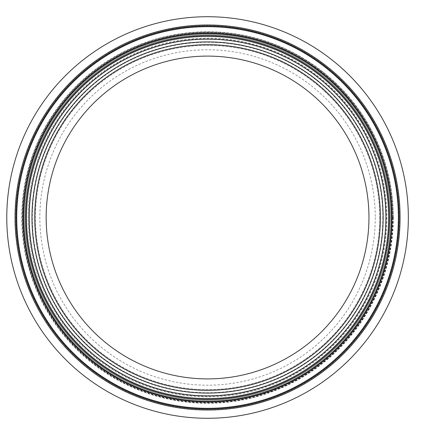 <?xml version="1.0" encoding="UTF-8"?>
<svg xmlns="http://www.w3.org/2000/svg" width="435" height="435" viewBox="0 0 435 435"><rect width="100%" height="100%" fill="white"/><g stroke="black" fill="none" stroke-linecap="round" stroke-linejoin="round"><path stroke-width="0.33" stroke-dasharray="2.17 1.63" d="M379.701 217.5A172.14 172.14 0 0 1 121.49 366.58A172.14 172.14 0 0 1 121.49 68.42A172.14 172.14 0 0 1 379.701 217.5A172.14 172.14 0 0 1 121.49 366.58A172.14 172.14 0 0 1 121.49 68.42A172.14 172.14 0 0 1 379.701 217.5M375.269 217.5A167.714 167.714 0 0 1 123.703 362.741A167.714 167.714 0 0 1 123.703 72.259A167.714 167.714 0 0 1 375.269 217.5M368.956 217.5A161.396 161.396 0 0 1 126.857 357.276A161.396 161.396 0 0 1 126.857 77.724A161.396 161.396 0 0 1 368.956 217.5M388.651 217.5A181.09 181.09 0 0 1 117.015 374.328A181.09 181.09 0 0 1 117.015 60.672A181.09 181.09 0 0 1 388.651 217.5A181.09 181.09 0 0 1 117.015 374.328A181.09 181.09 0 0 1 117.015 60.672A181.09 181.09 0 0 1 388.651 217.5M408.34 217.5A200.785 200.785 0 0 1 107.168 391.386A200.785 200.785 0 0 1 107.168 43.614A200.785 200.785 0 0 1 408.34 217.5A200.785 200.785 0 0 1 107.168 391.386A200.785 200.785 0 0 1 107.168 43.614A200.785 200.785 0 0 1 408.34 217.5M390.304 217.5A182.743 182.743 0 0 1 116.188 375.758A182.743 182.743 0 0 1 116.188 59.242A182.743 182.743 0 0 1 390.304 217.5A182.743 182.743 0 0 1 116.188 375.758A182.743 182.743 0 0 1 116.188 59.242A182.743 182.743 0 0 1 390.304 217.5M400.08 217.5A192.52 192.52 0 0 1 111.295 384.23A192.52 192.52 0 0 1 111.295 50.77A192.52 192.52 0 0 1 400.08 217.5A192.52 192.52 0 0 1 111.295 384.23A192.52 192.52 0 0 1 111.295 50.77A192.52 192.52 0 0 1 400.08 217.5A192.52 192.52 0 0 1 111.295 384.23A192.52 192.52 0 0 1 111.295 50.77A192.52 192.52 0 0 1 400.08 217.5A192.52 192.52 0 0 1 111.295 384.23A192.52 192.52 0 0 1 111.295 50.77A192.52 192.52 0 0 1 400.08 217.5M393.055 217.5A185.5 185.5 0 0 1 114.807 378.146A185.5 185.5 0 0 1 114.807 56.854A185.5 185.5 0 0 1 393.055 217.5M382.903 217.5A175.343 175.343 0 0 1 119.886 369.353A175.343 175.343 0 0 1 119.886 65.647A175.343 175.343 0 0 1 382.903 217.5M399.325 217.5A191.77 191.77 0 0 1 111.675 383.578A191.77 191.77 0 0 1 111.675 51.422A191.77 191.77 0 0 1 399.325 217.5M399.352 217.5A191.797 191.797 0 0 1 111.659 383.599A191.797 191.797 0 0 1 111.659 51.401A191.797 191.797 0 0 1 399.352 217.5M393.338 217.5A185.778 185.778 0 0 1 114.666 378.39A185.778 185.778 0 0 1 114.666 56.61A185.778 185.778 0 0 1 393.338 217.5M392.685 217.5A185.125 185.125 0 0 1 114.992 377.825A185.125 185.125 0 0 1 114.992 57.175A185.125 185.125 0 0 1 392.685 217.5M386.943 217.5A179.383 179.383 0 0 1 117.863 372.849A179.383 179.383 0 0 1 117.863 62.151A179.383 179.383 0 0 1 386.943 217.5M386.291 217.5A178.736 178.736 0 0 1 118.189 372.289A178.736 178.736 0 0 1 118.189 62.711A178.736 178.736 0 0 1 386.291 217.5M382.805 217.5A175.245 175.245 0 0 1 119.935 369.266A175.245 175.245 0 0 1 119.935 65.734A175.245 175.245 0 0 1 382.805 217.5"/><path stroke-width="0.65" d="M368.956 217.5A161.396 161.396 0 0 1 126.857 357.276A161.396 161.396 0 0 1 126.857 77.724A161.396 161.396 0 0 1 368.956 217.5M380.386 217.5A172.831 172.831 0 0 1 121.142 367.173A172.831 172.831 0 0 1 121.142 67.827A172.831 172.831 0 0 1 380.386 217.5A172.831 172.831 0 0 1 121.142 367.173A172.831 172.831 0 0 1 121.142 67.827A172.831 172.831 0 0 1 380.386 217.5A172.831 172.831 0 0 1 121.142 367.173A172.831 172.831 0 0 1 121.142 67.827A172.831 172.831 0 0 1 380.386 217.5A172.831 172.831 0 0 1 121.142 367.173A172.831 172.831 0 0 1 121.142 67.827A172.831 172.831 0 0 1 380.386 217.5A172.831 172.831 0 0 1 121.142 367.173A172.831 172.831 0 0 1 121.142 67.827A172.831 172.831 0 0 1 380.386 217.5M388.651 217.5A181.09 181.09 0 0 1 117.015 374.328A181.09 181.09 0 0 1 117.015 60.672A181.09 181.09 0 0 1 388.651 217.5M408.34 217.5A200.785 200.785 0 0 1 107.168 391.386A200.785 200.785 0 0 1 107.168 43.614A200.785 200.785 0 0 1 408.34 217.5M383.143 217.5A175.582 175.582 0 0 1 119.766 369.56A175.582 175.582 0 0 1 119.766 65.44A175.582 175.582 0 0 1 383.143 217.5M385.894 217.5A178.339 178.339 0 0 1 118.391 371.947A178.339 178.339 0 0 1 118.391 63.053A178.339 178.339 0 0 1 385.894 217.5M389.477 217.5A181.917 181.917 0 0 1 116.602 375.046A181.917 181.917 0 0 1 116.602 59.954A181.917 181.917 0 0 1 389.477 217.5M391.321 217.5A183.766 183.766 0 0 1 115.677 376.645A183.766 183.766 0 0 1 115.677 58.355A183.766 183.766 0 0 1 391.321 217.5M392.071 217.5A184.516 184.516 0 0 1 115.302 377.297A184.516 184.516 0 0 1 115.302 57.703A184.516 184.516 0 0 1 392.071 217.5M398.373 217.5A190.818 190.818 0 0 1 112.148 382.751A190.818 190.818 0 0 1 112.148 52.249A190.818 190.818 0 0 1 398.373 217.5M399.123 217.5A191.569 191.569 0 0 1 111.773 383.404A191.569 191.569 0 0 1 111.773 51.596A191.569 191.569 0 0 1 399.123 217.5M400.08 217.5A192.52 192.52 0 0 1 111.295 384.23A192.52 192.52 0 0 1 111.295 50.77A192.52 192.52 0 0 1 400.08 217.5"/></g></svg>
